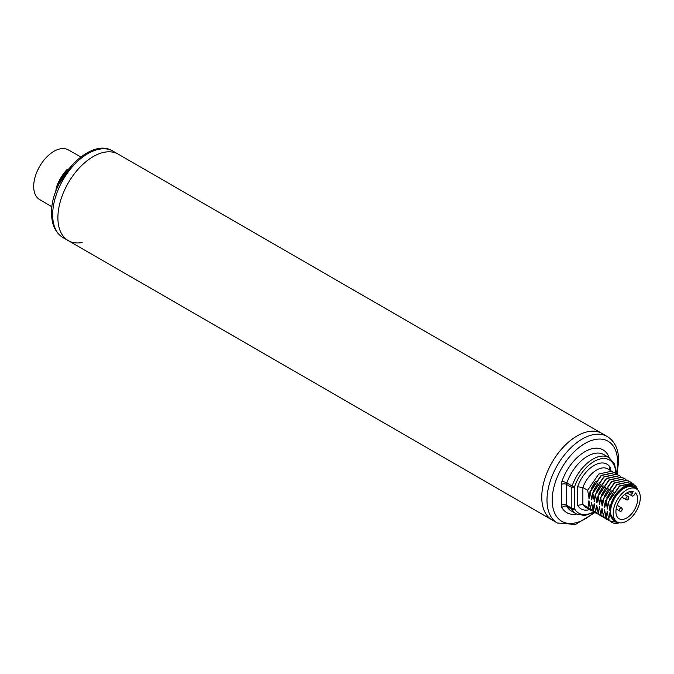 <?xml version="1.0" encoding="UTF-8"?>
<svg xmlns="http://www.w3.org/2000/svg" width="674" height="674" viewBox="0 0 674 674"><rect width="100%" height="100%" fill="white"/><g stroke="black" fill="none" stroke-linecap="round" stroke-linejoin="round"><path stroke-width="1.01" d="M616.651 521.693L612.919 519.755L610.341 515.416L610.282 507.109C612.809 490.689 632.549 477.116 637.259 488.616L637.57 489.779M616.466 521.583A19.512 11.264 -60 0 1 610.349 511.878A19.512 11.264 -60 0 1 624.149 487.984A19.512 11.264 -60 0 1 635.607 488.431M637.166 489.417A20.296 11.719 120 0 0 623.003 488.06A20.296 11.719 120 0 0 610.341 507.379M635.329 486.08L632.675 483.266L619.692 486.106L608.302 502.189L607.434 509.005L605.951 500.833L604.814 507.497L603.34 499.324L602.202 505.989L600.719 497.808L599.582 504.481L598.108 496.3L596.97 502.964L595.487 494.792L594.358 501.456L592.876 493.284L591.738 499.948L590.255 491.767L589.127 498.44L587.644 490.259L582.875 487.513L577.643 486.78L577.643 505.281L582.875 504.556A22.149 12.789 120 0 0 585.613 507.236L590.913 510.294L588.048 507.547L582.875 504.556L582.875 487.513A22.149 12.789 120 0 1 607.763 468.885L612.86 471.985M608.563 502.341L609.785 510.361L610.282 507.109M610.341 515.416L609.844 512.804L608.715 519.477L607.232 511.296L606.095 517.961L604.62 509.788L603.483 516.452L602 508.28L600.863 514.944L599.388 506.764L598.251 513.436L596.768 505.256L595.639 511.92L594.156 503.748L593.019 510.412L591.536 502.24L590.407 508.904L588.924 500.723L588.048 507.547M594.931 512.526L575.495 524.482L557.331 522.999L552.107 519.983A49.935 28.83 -60 0 1 541.761 497.117A49.935 28.83 -60 0 1 563.557 446.87A49.935 28.83 -60 0 1 602.034 433.492L118.169 154.127A49.935 28.83 120 0 0 79.692 167.506A49.935 28.83 120 0 0 57.897 217.761A49.935 28.83 120 0 0 68.234 240.618A49.935 28.83 -60 0 1 60.584 200.608A49.935 28.83 -60 0 1 93.206 156.604A49.935 28.83 -60 0 1 118.169 154.127L112.937 151.111A49.935 28.83 120 0 0 74.46 164.49A49.935 28.83 120 0 0 52.665 214.745A49.935 28.83 120 0 0 63.002 237.602L68.234 240.618A49.935 28.83 120 0 0 82.177 242.472M623.475 488.389A17.659 10.194 -60 0 1 625.86 487.428M610.72 513.639A17.659 10.194 -60 0 1 610.366 511.094M610.492 470.46L610.492 467.815L609.414 469.778M606.095 517.961L609.094 520.791M610.459 521.449L606.364 518.112M603.483 516.452L606.482 519.283M607.838 519.932L603.744 516.604M600.863 514.944L603.862 517.767M605.227 518.424L601.132 515.096M598.251 513.436L601.242 516.259M602.607 516.916L598.512 513.588M595.639 511.92L598.63 514.751M599.995 515.408L595.9 512.072M593.019 510.412L596.01 513.243M597.375 513.891L593.28 510.563M590.407 508.904L593.398 511.726M594.763 512.383L590.668 509.055M592.143 510.875L590.913 510.294M609.785 510.361L613.458 497.867L621.816 488.018M614.258 520.817L609.844 512.804M608.976 519.629L610.147 521.078L618.917 522.687M605.951 500.833L617.072 484.598L630.055 481.758L631.167 482.55M607.173 508.853L608.074 503.2M609.355 499.476L613.694 491.936M607.737 514.009L607.232 511.296M603.34 499.324L614.461 483.089L627.443 480.242L628.547 481.042M604.553 507.345L605.454 501.692M606.735 497.968L611.082 490.428M605.126 512.501L604.62 509.788M611.672 522.283L608.715 519.477M619.381 522.788L617.999 523.15A22.149 12.789 -60 0 1 611.773 522.342A22.149 12.789 -60 0 1 610.147 521.078M608.302 502.189L619.431 485.954L632.541 483.191M629.929 481.683L616.811 484.446L605.69 500.681M627.309 480.174L614.149 482.972L603.07 499.173M600.719 497.808L611.849 481.581L624.823 478.734L625.935 479.534M624.697 478.658L611.579 481.43L600.458 497.656M598.108 496.3L609.229 480.065L622.212 477.226L623.324 478.018M622.077 477.15L608.967 479.913L597.846 496.148M595.487 494.792L606.617 478.557L619.591 475.718L620.703 476.51M619.473 475.642L606.381 478.38L595.226 494.64M592.876 493.284L603.997 477.049L616.98 474.201L618.092 475.001M616.845 474.134L603.736 476.897L592.615 493.132M590.255 491.767L601.385 475.541L614.368 472.693L615.472 473.493M614.233 472.617L601.124 475.389L589.994 491.616M587.644 490.259L598.765 474.024L611.748 471.185M601.941 505.837L602.842 500.184M604.123 496.46L608.47 488.92M599.894 509.477L599.388 506.764M597.274 507.969L596.768 505.256M599.321 504.329L600.222 498.676M601.503 494.943L605.85 487.412M602.505 510.993L602 508.28M596.709 502.812L597.611 497.159M598.891 493.435L603.238 485.895M594.089 501.304L594.999 495.651M596.271 491.927L600.618 484.387M594.662 506.46L594.156 503.748M591.477 499.796L592.379 494.143M593.659 490.419L598.006 482.879M592.042 504.952L591.536 502.24M588.857 498.288L589.767 492.635M591.047 488.903L595.386 481.371M589.43 503.444L588.924 500.723M636.332 488.844L633.72 487.336A19.142 11.054 -60 0 0 618.968 492.467A19.142 11.054 -60 0 0 610.61 511.726A19.142 11.054 120 0 0 614.578 520.496L617.19 522.005A19.142 11.054 120 0 0 631.942 516.874A19.142 11.054 120 0 0 640.3 497.614A19.142 11.054 -60 0 0 636.332 488.844A19.142 11.054 -60 0 0 621.588 493.975A19.142 11.054 -60 0 0 613.23 513.243A19.142 11.054 120 0 0 617.19 522.005M633.248 491.632L632.22 493.41A2.216 1.281 120 0 0 632.22 495.971A2.216 1.281 120 0 0 634.436 494.691L635.472 492.913A15.35 8.863 -60 0 1 633.863 510.808A15.35 8.863 -60 0 1 619.086 518.719A15.35 8.863 -60 0 1 618.555 501.97A15.35 8.863 -60 0 1 633.248 491.632M68.234 240.618L552.107 519.983A49.935 28.83 -60 0 1 544.449 479.964A49.935 28.83 -60 0 1 577.07 435.96A49.935 28.83 -60 0 1 602.034 433.492L607.266 436.508A49.935 28.83 -60 0 0 568.789 449.887A49.935 28.83 -60 0 0 546.993 500.142A49.935 28.83 -60 0 0 557.331 522.999M51.982 206.859L39.547 199.496A28.67 16.547 120 0 1 33.7 186.428A28.67 16.547 -60 0 1 46.152 157.64A28.67 16.547 -60 0 1 68.217 149.847L80.804 156.941M67.324 169.258A28.923 16.698 120 0 0 56.549 186.993L55.563 192.208M589.657 509.578A25.848 14.921 -60 0 1 577.643 505.281M593.634 511.869A30.701 17.726 -60 0 1 574.585 508.853A1.854 1.07 -60 0 1 574.459 508.263L574.459 487.479A1.854 1.07 -60 0 1 574.585 486.738A30.701 17.726 -60 0 1 598.815 459.348A30.701 17.726 -60 0 1 615.775 473.603M577.643 486.78A25.848 14.921 -60 0 1 594.072 465.448A25.848 14.921 -60 0 1 610.492 467.815M574.459 508.263A1.854 1.07 0 0 1 571.838 508.263A3.699 2.132 -60 0 0 572.108 509.443L566.876 506.427A32.554 18.796 -60 0 0 571.257 510.968L576.489 513.984A32.554 18.796 -60 0 1 572.108 509.443A1.854 1.432 -29.4 0 0 574.585 508.853M576.615 514.06A36.253 20.928 -60 0 1 561.914 507.598A3.699 2.856 -29.4 0 1 566.876 506.427A3.699 2.132 -60 0 1 566.607 505.247A3.699 2.132 0 0 0 561.375 505.247L561.375 484.463A3.699 2.132 0 0 1 566.607 484.463L571.838 487.479L571.838 508.263L566.607 505.247L566.607 484.463A3.699 2.132 -60 0 1 566.876 482.972A32.554 18.796 -60 0 1 603.811 454.588L609.035 457.604L614.57 464.007L616.314 473.839M561.375 484.463A7.397 4.271 -60 0 1 561.914 481.489A3.699 0.977 18.9 0 1 566.876 482.972L572.108 485.996A32.554 18.796 -60 0 1 609.035 457.604M574.459 487.479A1.854 1.07 0 0 1 571.838 487.479A3.699 2.132 -60 0 1 572.108 485.996A1.854 0.489 18.9 0 0 574.585 486.738M561.914 507.598A7.397 4.271 -60 0 1 561.375 505.247M561.914 481.489A36.253 20.928 -60 0 1 586.549 450.788A36.253 20.928 -60 0 1 609.17 457.68M594.013 512.274A46.236 26.69 -60 0 1 552.225 500.142A46.236 26.69 -60 0 1 584.914 443.509A46.236 26.69 -60 0 1 617.611 462.389A46.236 26.69 -60 0 1 616.322 473.637M629.356 491.759L632.22 493.41M628.134 496.527A1.854 1.07 120 0 0 626.71 497.024A1.854 1.07 120 0 0 625.902 498.886A1.854 1.07 120 0 0 626.281 499.729C627.351 500.411 628.235 499.822 628.926 497.951L628.134 496.527L624.528 494.446M627.89 498.886L628.513 498.524L627.89 498.886M621.352 510.21L621.976 509.847L621.352 510.21M619.364 510.21A1.854 1.07 120 0 0 619.743 511.061C620.813 511.743 621.698 511.145 622.388 509.274L621.596 507.851A1.854 1.07 120 0 0 620.164 508.348A1.854 1.07 120 0 0 619.364 510.21M68.622 168.93A32.554 18.796 120 0 0 56.852 188.518A1.854 0.489 -161.1 0 1 56.279 187.911L72.573 164.372M56.439 189.908A1.854 1.07 180 0 1 56.043 189.251L56.043 190.919M56.978 188.585L56.852 188.518A3.699 2.132 120 0 0 56.633 189.428M594.207 512.156L584.813 515.576L576.489 513.984M609.414 466.231L609.422 469.677M617.013 474.226L618.69 460.881C618.665 449.465 614.856 441.344 607.266 436.508M626.82 492.863L632.22 495.971M621.799 497.142L626.281 499.729M617.114 505.264L621.596 507.851M616.146 508.98L619.743 511.061M56.043 189.251L56.279 187.911M63.002 237.602C55.42 232.766 51.612 224.644 51.578 213.228C50.356 179.613 90.046 136.375 112.937 151.111"/></g></svg>

